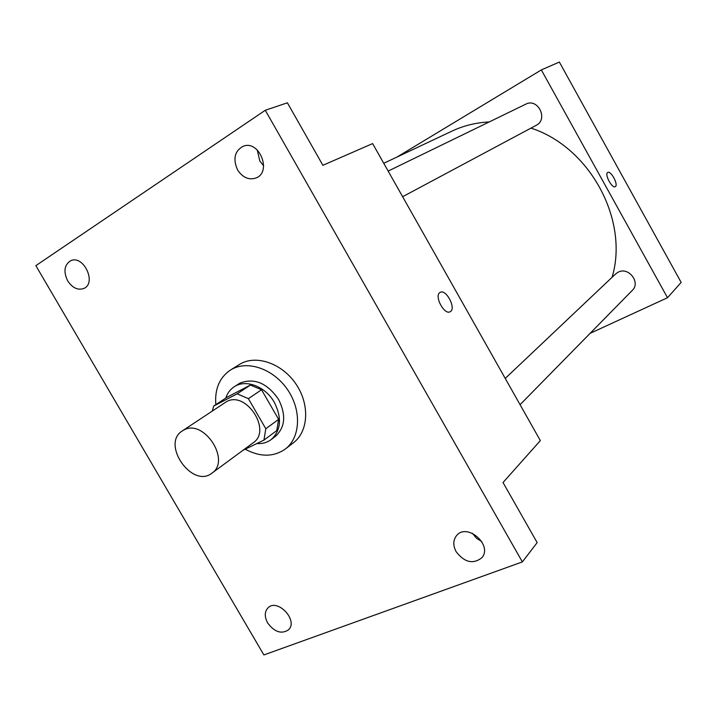 <?xml version="1.0" encoding="UTF-8"?>
<svg xmlns="http://www.w3.org/2000/svg" width="717" height="717" viewBox="0 0 717 717"><rect width="100%" height="100%" fill="white"/><g stroke="black" fill="none" stroke-linecap="round" stroke-linejoin="round"><path stroke-width="1.08" d="M183.677 430.119C203.655 418.226 231.394 460.628 211.874 473.184C192.299 488.931 160.805 443.913 182.315 430.917L183.677 430.119M182.315 430.917L226.357 401.762C245.895 390.102 272.254 430.478 253.182 442.801L211.874 473.184M243.099 450.213L263.946 440.104L265.81 428.739L248.396 398.661L237.157 393.839L213.675 406.055L212.366 410.958M265.81 428.739L278.635 419.373L261.526 389.752L248.396 398.661M237.157 393.839L250.412 385.047L227.119 397.191L213.675 406.055M250.412 385.047L261.526 389.752M278.635 419.373L276.753 430.594L263.946 440.104M256.82 443.554C262.252 443.931 266.984 442.631 271.035 439.673C281.028 430.541 282.139 418.128 274.369 402.416C265.496 386.373 245.51 378.818 234.092 386.848C230.148 389.474 227.388 393.212 225.81 398.052M234.092 386.848L240.034 383.066C254.463 377.662 267.316 383.12 278.59 399.441C286.316 415.071 285.196 427.44 275.229 436.545L271.035 439.673M215.835 404.639C214.607 389.17 219.411 377.68 230.247 370.187L231.994 369.174C248.503 360.068 274.199 369.443 287.902 390.165C301.803 410.76 300.36 437.675 285.366 448.994C273.643 457.141 260.244 457.213 245.187 449.209M230.247 370.187L240.697 363.689C257.125 354.619 282.623 363.851 296.184 384.357C309.923 404.738 308.435 431.428 293.513 442.694L285.366 448.994M267.647 622.93C264.403 616.79 264.501 611.78 267.952 607.899C277.398 597.808 298.729 620.608 288.449 629.876C281.414 634.393 274.477 632.08 267.647 622.93M67.676 280.849C63.275 271.537 64.279 264.842 70.678 260.755C83.548 254.49 97.064 283.332 83.737 288.512C77.741 290.448 72.39 287.902 67.676 280.849M237.578 169.902C232.765 159.013 234.584 151.153 243.027 146.322C259.195 139.385 272.388 172.161 255.879 178.04C248.7 180.245 242.597 177.529 237.578 169.902M456.146 551.723C452.893 545.485 453.045 540.098 456.612 535.545C467.099 522.379 493.171 545.35 481.77 557.817C473.059 564.494 464.517 562.469 456.146 551.723M522.37 561.904L265.29 110.275L35.85 265.657L263.874 654.944L522.37 561.904L537.158 542.617L503.029 482.523L540.349 440.605L372.625 143.588L322.892 165.304L287.392 102.8L265.29 110.275M439.853 292.572L440.104 292.411C446.028 288.512 456.604 308.668 450.222 311.689C444.522 315.561 433.955 296.085 439.853 292.572M257.233 149.934L259.823 161.047L263.641 165.806M472.378 533.278L476.429 538.198L481.788 541.586M440.104 292.411C446.028 288.512 456.604 308.677 450.222 311.689L450.115 311.752M383.756 163.297L451.818 131.175C463.433 125.708 475.918 122.625 489.281 121.917M530.965 128.119C589.894 147.039 629.266 220.2 612.094 277.282M505.234 378.424L615.652 273.921L618.171 272.182C628.549 266.473 640.953 282.462 632.286 290.394L520.067 404.693M388.157 171.085L525.749 104.18C537.902 97.611 548.613 119.389 536.182 125.332L402.622 196.718M590.136 333.324L667.509 297.725L541.335 69.925L397.003 157.041M541.335 69.925L559.359 62.056L681.15 282.408L667.509 297.725M607.622 172.528L607.729 172.465C610.902 170.252 618.789 185.094 615.267 186.653C612.193 188.867 604.341 174.374 607.622 172.528M607.747 172.456C610.947 170.332 618.771 185.111 615.267 186.653L615.24 186.671"/></g></svg>
